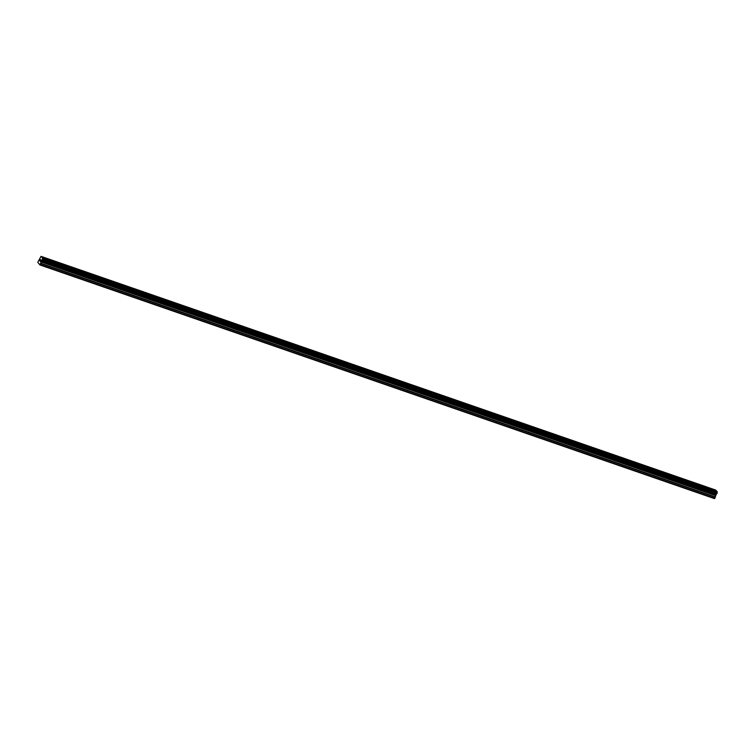 <?xml version="1.0" encoding="UTF-8"?>
<svg xmlns="http://www.w3.org/2000/svg" width="755" height="755" viewBox="0 0 755 755"><rect width="100%" height="100%" fill="white"/><g stroke="black" fill="none" stroke-linecap="round" stroke-linejoin="round"><path stroke-width="1.13" d="M706.312 487.202L709.691 488.73M681.019 478.434L684.389 479.963M655.717 469.676L659.096 471.205M630.425 460.909L633.794 462.438M605.123 452.151L608.502 453.68M579.831 443.383L583.2 444.912M554.529 434.625L557.907 436.154M529.236 425.858L532.615 427.387M503.944 417.09L507.313 418.629M478.642 408.332L482.02 409.861M453.349 399.565L456.718 401.094M428.047 390.807L431.426 392.336M402.755 382.039L406.124 383.568M377.453 373.281L380.831 374.81M352.16 364.514L355.53 366.043M326.858 355.756L330.237 357.285M301.566 346.989L304.935 348.517M276.264 338.231L279.643 339.759M250.971 329.463L254.35 330.992M225.679 320.705L229.048 322.234M200.377 311.938L203.756 313.467M175.084 303.18L178.454 304.699M149.783 294.412L153.161 295.941M124.49 285.654L127.859 287.174M99.188 276.887L102.567 278.416M73.896 268.119L77.265 269.658M48.594 259.361L51.972 260.89M40.279 259.616L40.043 260.135L40.279 259.616M40.006 260.23L39.77 260.749L40.006 260.23M39.77 260.749L40.525 259.871M40.289 259.503L39.977 261.079M40.846 260.079L40.459 261.589L40.638 260.343M40.742 260.182L40.468 261.589M42.667 258.153L39.949 264.958L37.778 262.268L41.034 256.36L42.667 258.153L717.25 491.75L715.617 490.042L41.034 256.36M39.949 264.958L714.532 498.64L717.25 491.835M42.667 258.04L717.25 491.722L42.667 258.068M40.194 264.76L714.777 498.442M41.393 260.881L715.966 494.553M41.516 260.692L716.099 494.374M40.704 263.637L715.287 497.319M40.798 263.278L715.381 496.96M40.893 261.872L715.476 495.554M40.93 261.721L715.513 495.403M41.242 261.032L715.825 494.714M41.317 260.928L715.9 494.61M41.978 260.305L716.561 493.987M42.091 260.22L716.665 493.902M42.12 260.164L716.703 493.845M42.223 260.079L716.797 493.761M42.261 260.079L716.844 493.761M42.374 259.956L716.957 493.638M42.525 259.626L717.108 493.308M717.127 493.053L42.544 259.371L717.146 493.091M42.563 259.191L717.146 492.873M42.582 259.125L717.165 492.807M42.601 258.937L717.184 492.619"/></g></svg>
